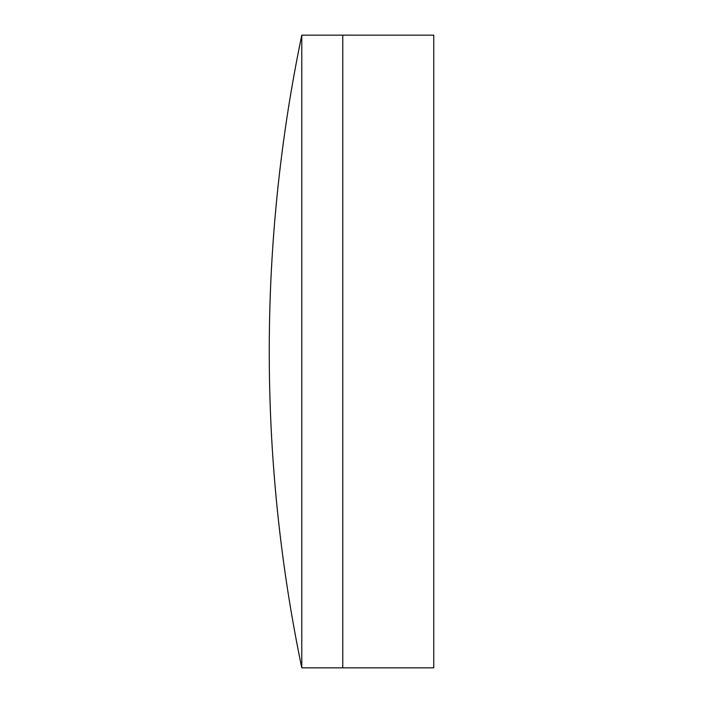 <?xml version="1.0" encoding="UTF-8"?>
<svg xmlns="http://www.w3.org/2000/svg" width="703" height="703" viewBox="0 0 703 703"><rect width="100%" height="100%" fill="white"/><g stroke="black" fill="none" stroke-linecap="round" stroke-linejoin="round"><path stroke-width="1.05" d="M301.789 667.85L342.765 667.85L342.765 35.15L433.742 35.15L433.742 667.85L342.765 667.85L342.765 35.15L301.789 35.15A1554.351 1554.351 0 0 0 301.789 667.85L301.789 35.15"/></g></svg>
